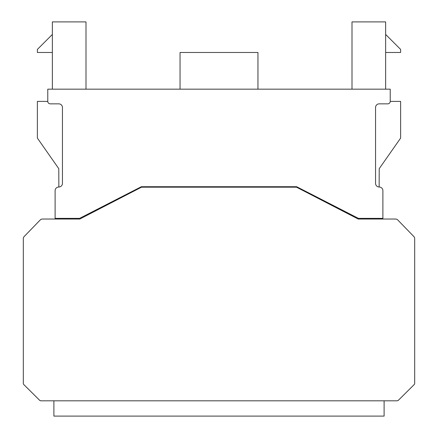 <?xml version="1.0" encoding="UTF-8"?>
<svg xmlns="http://www.w3.org/2000/svg" width="438" height="438" viewBox="0 0 438 438"><rect width="100%" height="100%" fill="white"/><g stroke="black" fill="none" stroke-linecap="round" stroke-linejoin="round"><path stroke-width="0.66" d="M384.11 400.814L53.89 400.814L53.89 416.1L384.11 416.1L384.11 400.814M52.357 89.166L52.357 21.9L85.996 21.9L85.996 89.166M352.004 89.166L352.004 21.9L385.643 21.9L385.643 89.166M390.225 89.166L390.225 101.397L390.225 89.166L47.775 89.166L47.775 101.397L37.378 101.397L37.378 138.101L58.78 168.668L58.856 187.01M55.111 219.038L42.426 219.038L55.111 219.038L42.426 219.038L55.111 219.038L55.111 218.365L79.574 218.365L141.337 186.719L296.663 186.719L358.426 218.365L382.889 218.365L382.889 190.683A3.668 3.668 0 0 0 379.22 187.015A3.668 3.668 0 0 1 375.552 183.341L375.552 107.513A3.668 3.668 0 0 1 379.22 103.844L387.723 103.844A2.447 2.447 0 0 0 390.225 101.397L400.622 101.397L400.622 138.101L379.22 168.668L379.144 187.01M204.179 186.719L204.179 187.185M174.663 186.719L174.663 187.185M39.497 400.162L23.805 384.564L39.497 400.162A2.365 2.365 0 0 0 40.75 400.814L397.058 400.814A2.365 2.365 0 0 0 398.531 400.129L414.195 384.564A1.675 1.675 0 0 0 414.687 383.376L414.687 238.661A3.055 3.055 0 0 0 413.828 236.531L397.764 219.969A3.055 3.055 0 0 0 395.574 219.038L382.889 219.038L382.889 218.365M47.775 101.397A2.447 2.447 0 0 0 50.277 103.844L58.78 103.844A3.668 3.668 0 0 1 62.448 107.513L62.448 183.341A3.668 3.668 0 0 1 58.78 187.015A3.668 3.668 0 0 0 55.111 190.683L55.111 218.365M361.487 218.365L361.487 219.038L358.196 219.038L296.504 187.185L141.496 187.185L79.804 219.038L76.513 219.038L76.513 218.365M79.804 219.038L42.426 219.038A3.055 3.055 0 0 0 40.236 219.969L24.172 236.531A3.055 3.055 0 0 0 23.313 238.661L23.313 383.376A1.675 1.675 0 0 0 23.805 384.564L39.469 400.129A2.365 2.365 0 0 0 40.942 400.814M397.058 400.814L397.25 400.814A2.365 2.365 0 0 0 398.503 400.162L414.195 384.564M64.282 219.038L64.282 218.365M35.544 396.231L23.805 384.564L35.544 396.231M395.574 219.038L358.196 219.038M40.236 219.969L24.172 236.531M23.313 238.661L23.313 383.376M180.045 89.166L180.045 52.478L257.955 52.478L257.955 89.166M373.718 219.038L373.718 218.365M385.643 52.478L400.622 52.478L400.622 49.417L385.643 34.438M263.337 186.719L263.337 187.185M228.641 186.719L228.641 187.185M228.171 187.185L228.171 186.719M209.829 187.185L209.829 186.719M52.357 34.438L37.378 49.417L37.378 52.478L52.357 52.478M329.075 204.004L329.075 203.325M296.663 186.719L292.381 186.719L292.381 187.185M145.619 187.185L145.619 186.719L141.337 186.719M108.925 204.004L108.925 203.325"/></g></svg>
